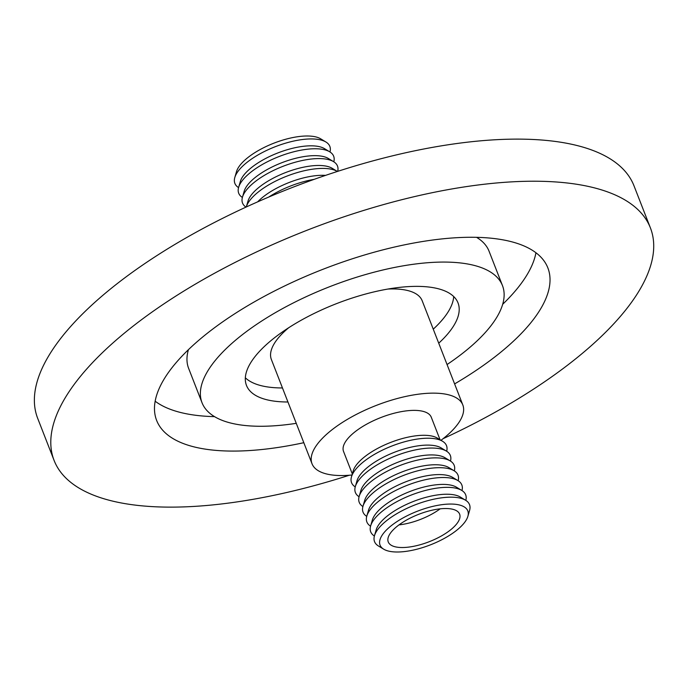 <?xml version="1.0" encoding="UTF-8"?>
<svg xmlns="http://www.w3.org/2000/svg" width="688" height="688" viewBox="0 0 688 688"><rect width="100%" height="100%" fill="white"/><g stroke="black" fill="none" stroke-linecap="round" stroke-linejoin="round"><path stroke-width="1.03" d="M238.555 187.618A50.955 19.513 -21.3 0 1 234.797 177.53L236.491 171.656A47.085 18.034 -21.3 0 1 273.179 143.448A47.085 18.034 -21.3 0 1 320.066 138.477A47.085 18.034 -21.3 0 1 320.694 138.83L325.914 142.003A50.955 19.513 -21.3 0 1 329.982 151.971M234.797 177.53A50.955 19.513 -21.3 0 1 274.495 147A50.955 19.513 -21.3 0 1 325.243 141.625A50.955 19.513 -21.3 0 1 325.914 142.003M336.733 171.097A50.955 19.513 -21.3 0 1 337.378 171.458L332.184 168.302A47.085 18.034 -21.3 0 0 331.556 167.949A47.085 18.034 -21.3 0 0 284.669 172.92A47.085 18.034 -21.3 0 0 247.99 201.128L246.295 206.968A50.955 19.513 -21.3 0 1 286.019 176.463A50.955 19.513 -21.3 0 1 336.733 171.097M245.977 207.114A50.955 19.513 -21.3 0 1 242.46 197.181A50.955 19.513 -21.3 0 1 282.157 166.651A50.955 19.513 -21.3 0 1 332.906 161.267A50.955 19.513 -21.3 0 1 333.577 161.654A50.955 19.513 -21.3 0 1 337.705 171.355M242.46 197.181L244.154 191.307A47.085 18.034 -21.3 0 1 280.842 163.099A47.085 18.034 -21.3 0 1 327.729 158.128A47.085 18.034 -21.3 0 1 328.348 158.481L333.577 161.654M242.382 197.447A50.955 19.513 -21.3 0 1 238.624 187.36A50.955 19.513 -21.3 0 1 278.33 156.83A50.955 19.513 -21.3 0 1 329.07 151.446A50.955 19.513 -21.3 0 1 329.75 151.833A50.955 19.513 -21.3 0 1 333.809 161.8M238.624 187.36L240.327 181.486A47.085 18.034 -21.3 0 1 277.006 153.269A47.085 18.034 -21.3 0 1 323.902 148.307A47.085 18.034 -21.3 0 1 324.521 148.66L329.75 151.833M282.467 387.955A113.537 43.482 -21.3 0 1 251.215 381.969A113.537 43.482 -21.3 0 1 245.332 377.781M287.937 401.99A113.537 43.482 -21.3 0 1 256.693 396.004A113.537 43.482 -21.3 0 1 246.476 385.418A113.537 43.482 -21.3 0 1 319.937 310.692A113.537 43.482 -21.3 0 1 447.819 292.348A113.537 43.482 -21.3 0 1 458.036 302.935A113.537 43.482 -21.3 0 1 438.729 343.2M352.007 475.004A80.926 30.994 -21.3 0 1 319.301 471.289A80.926 30.994 -21.3 0 1 312.017 463.746A80.926 30.994 -21.3 0 1 364.373 410.478A80.926 30.994 -21.3 0 1 455.525 397.406A80.926 30.994 -21.3 0 1 462.809 404.948A80.926 30.994 -21.3 0 1 440.991 440.311M387.886 289.055A80.926 30.994 -21.3 0 1 414.898 293.2A80.926 30.994 -21.3 0 1 422.174 300.742L462.809 404.948M355.24 486.906A50.955 19.513 -21.3 0 1 351.482 476.818L353.185 470.945A47.085 18.034 -21.3 0 1 389.864 442.737A47.085 18.034 -21.3 0 1 436.751 437.766A47.085 18.034 -21.3 0 1 437.379 438.118L442.599 441.292A50.955 19.513 -21.3 0 1 446.667 451.259M352.316 473.946L343.544 451.448A47.085 18.034 -21.3 0 1 374.005 420.463A47.085 18.034 -21.3 0 1 427.042 412.852A47.085 18.034 -21.3 0 1 431.281 417.246L440.053 439.744M351.482 476.818A50.955 19.513 -21.3 0 1 391.18 446.288A50.955 19.513 -21.3 0 1 441.928 440.905A50.955 19.513 -21.3 0 1 442.599 441.292M359.067 496.727A50.955 19.513 -21.3 0 1 355.309 486.64L357.012 480.766A47.085 18.034 -21.3 0 1 393.691 452.558A47.085 18.034 -21.3 0 1 440.587 447.587A47.085 18.034 -21.3 0 1 441.206 447.94L446.435 451.113A50.955 19.513 -21.3 0 1 450.494 461.08M355.309 486.64A50.955 19.513 -21.3 0 1 395.015 456.11A50.955 19.513 -21.3 0 1 445.764 450.735A50.955 19.513 -21.3 0 1 446.435 451.113M362.903 506.557A50.955 19.513 -21.3 0 1 359.145 496.469L360.839 490.596A47.085 18.034 -21.3 0 1 397.526 462.379A47.085 18.034 -21.3 0 1 444.414 457.408A47.085 18.034 -21.3 0 1 445.041 457.769L450.262 460.943A50.955 19.513 -21.3 0 1 454.329 470.91M359.145 496.469A50.955 19.513 -21.3 0 1 398.842 465.939A50.955 19.513 -21.3 0 1 449.591 460.556A50.955 19.513 -21.3 0 1 450.262 460.943M366.73 516.378A50.955 19.513 -21.3 0 1 362.972 506.291L364.674 500.417A47.085 18.034 -21.3 0 1 401.353 472.209A47.085 18.034 -21.3 0 1 448.249 467.238A47.085 18.034 -21.3 0 1 448.868 467.591L454.097 470.764A50.955 19.513 -21.3 0 1 458.156 480.731M362.972 506.291A50.955 19.513 -21.3 0 1 402.669 475.761A50.955 19.513 -21.3 0 1 453.418 470.377A50.955 19.513 -21.3 0 1 454.097 470.764M370.557 526.2A50.955 19.513 -21.3 0 1 366.807 516.112L368.501 510.238A47.085 18.034 -21.3 0 1 405.189 482.03A47.085 18.034 -21.3 0 1 452.076 477.059A47.085 18.034 -21.3 0 1 452.695 477.412L457.924 480.585A50.955 19.513 -21.3 0 1 461.983 490.553M366.807 516.112A50.955 19.513 -21.3 0 1 406.505 485.582A50.955 19.513 -21.3 0 1 457.253 480.207A50.955 19.513 -21.3 0 1 457.924 480.585M374.392 536.029A50.955 19.513 -21.3 0 1 370.634 525.942L372.337 520.068A47.085 18.034 -21.3 0 1 409.016 491.851A47.085 18.034 -21.3 0 1 455.903 486.88A47.085 18.034 -21.3 0 1 456.531 487.242L461.751 490.415A50.955 19.513 -21.3 0 1 465.819 500.382M370.634 525.942A50.955 19.513 -21.3 0 1 410.332 495.412A50.955 19.513 -21.3 0 1 461.08 490.028A50.955 19.513 -21.3 0 1 461.751 490.415M383.68 549.17L378.452 545.997A50.955 19.513 -21.3 0 1 374.461 535.763L376.164 529.889A47.085 18.034 -21.3 0 1 412.843 501.681A47.085 18.034 -21.3 0 1 459.739 496.71A47.085 18.034 -21.3 0 1 460.358 497.063L465.587 500.236A50.955 19.513 -21.3 0 1 469.577 510.47L467.874 516.344A47.085 18.034 -21.3 0 1 431.195 544.552A47.085 18.034 -21.3 0 1 384.3 549.523A47.085 18.034 -21.3 0 1 383.68 549.17A47.085 18.034 -21.3 0 1 404.656 517.058A47.085 18.034 -21.3 0 1 463.566 506.531A47.085 18.034 -21.3 0 1 467.874 516.344M374.461 535.763A50.955 19.513 -21.3 0 1 414.167 505.233A50.955 19.513 -21.3 0 1 464.907 499.849A50.955 19.513 -21.3 0 1 465.587 500.236M391.696 545.515A38.304 14.672 -21.3 0 1 388.247 541.938A38.304 14.672 -21.3 0 1 413.032 516.731A38.304 14.672 -21.3 0 1 456.178 510.539A38.304 14.672 -21.3 0 1 459.618 514.117A38.304 14.672 -21.3 0 1 434.842 539.323A38.304 14.672 -21.3 0 1 391.696 545.515M535.943 252.754A209.952 80.41 -21.3 0 1 502.679 304.294M303.812 442.702A209.952 80.41 -21.3 0 1 270.298 448.533A209.952 80.41 -21.3 0 1 156.64 420.437A209.952 80.41 -21.3 0 1 233.215 314.751A209.952 80.41 -21.3 0 1 434.214 239.82A209.952 80.41 -21.3 0 1 547.863 267.907A209.952 80.41 -21.3 0 1 454.605 383.913M296.261 423.335A161.233 61.757 -21.3 0 1 289.313 424.315A161.233 61.757 -21.3 0 1 202.031 402.747A161.233 61.757 -21.3 0 1 260.838 321.58A161.233 61.757 -21.3 0 1 415.191 264.029A161.233 61.757 -21.3 0 1 502.472 285.606A161.233 61.757 -21.3 0 1 447.054 364.545M202.031 402.747L188.624 368.364A161.233 61.757 -21.3 0 1 188.426 349.676M349.298 475.245A320.023 122.567 -21.3 0 1 227.324 503.246A320.023 122.567 -21.3 0 1 54.094 460.427L37.677 418.321A320.023 122.567 -21.3 0 1 154.387 257.217A320.023 122.567 -21.3 0 1 460.762 143.001A320.023 122.567 -21.3 0 1 634.001 185.82L650.418 227.926A320.023 122.567 -21.3 0 1 443.149 438.652M54.094 460.427A320.023 122.567 -21.3 0 1 170.805 299.323A320.023 122.567 -21.3 0 1 477.18 185.106A320.023 122.567 -21.3 0 1 650.418 227.926M476.569 237.326A161.233 61.757 -21.3 0 1 489.065 251.223L502.472 285.606M214.536 416.636A209.952 80.41 -21.3 0 1 155.161 401.216M440.174 508.836A38.304 14.672 -21.3 0 1 398.988 524.892M312.017 463.746L271.39 359.54A80.926 30.994 -21.3 0 1 288.719 327.72M453.702 296.537A113.537 43.482 -21.3 0 1 433.259 329.165M257.682 201.842A47.085 18.034 -21.3 0 1 325.527 175.388M268.767 197.052A50.955 19.513 -21.3 0 1 314.124 179.362"/></g></svg>
